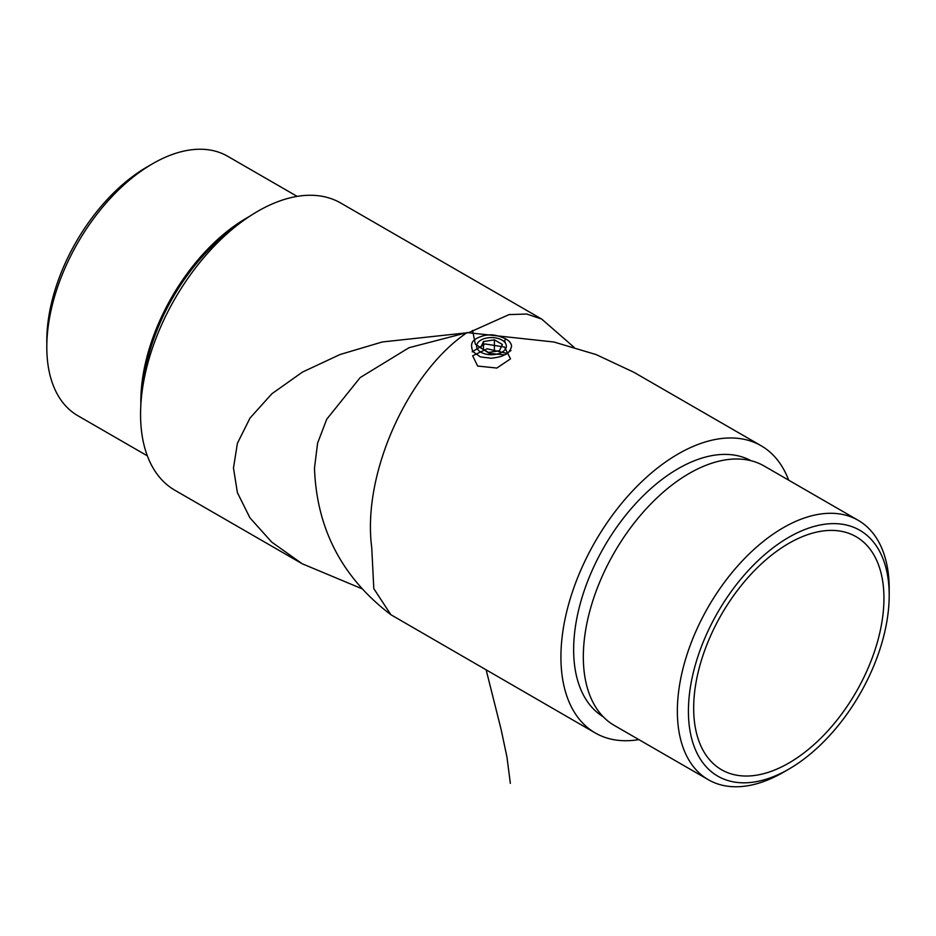 <?xml version="1.0" encoding="UTF-8"?>
<svg xmlns="http://www.w3.org/2000/svg" width="936" height="936" viewBox="0 0 936 936"><rect width="100%" height="100%" fill="white"/><g stroke="black" fill="none" stroke-linecap="round" stroke-linejoin="round"><path stroke-width="1.4" d="M46.8 347.127L46.8 340.739A141.979 81.97 -60 0 1 147.186 166.865L152.72 163.671A149.795 86.486 120 0 0 46.8 347.127A149.795 86.486 120 0 0 77.828 415.701L147.35 455.844M297.145 196.384L227.624 156.254A149.795 86.486 120 0 0 152.72 163.671M140.856 404.364A149.795 86.486 -60 0 1 140.833 401.415A149.795 86.486 -60 0 1 249.327 216.508M142.986 385.492A147.841 85.352 -60 0 1 234.047 227.787M573.932 347.197L541.71 319.071L340.727 203.03A165.836 95.741 120 0 0 174.903 298.783A165.836 95.741 120 0 0 174.903 490.265L302.164 563.741L362.068 588.803M541.71 319.071L526.722 314.028L509.044 314.601L468.842 332.596L382.286 341.968L340.119 354.498L302.468 372.083L271.873 393.763L250.017 418.064L237.405 443.313L233.474 468L237.393 492.628L249.935 517.83L271.697 542.084L302.164 563.741M883.947 598.291A134.538 77.676 120 0 0 856.077 536.702A134.538 77.676 120 0 0 752.404 572.75A134.538 77.676 120 0 0 693.67 708.142A134.538 77.676 120 0 0 721.539 769.731A134.538 77.676 120 0 0 825.213 733.695A134.538 77.676 120 0 0 883.947 598.291M889.2 595.261A141.979 81.97 120 0 0 788.814 537.299A141.979 81.97 120 0 0 688.416 711.184A141.979 81.97 120 0 0 788.814 769.135A141.979 81.97 120 0 0 889.2 595.261L889.2 588.873A149.795 86.486 -60 0 0 858.172 520.299L764.15 466.011A149.795 86.486 120 0 0 614.344 552.497A149.795 86.486 120 0 0 614.355 725.458L708.376 779.746A149.795 86.486 -60 0 1 708.376 606.785A149.795 86.486 -60 0 1 858.172 520.299M788.814 769.135L783.28 772.329A149.795 86.486 -60 0 1 708.376 779.746M751.046 460.723A147.841 85.352 120 0 0 604.27 546.671A147.841 85.352 120 0 0 603.229 716.765M638.855 739.615A165.836 95.741 -60 0 1 595.273 732.97A165.836 95.741 -60 0 1 560.921 657.049A165.836 95.741 -60 0 1 633.309 490.16A165.836 95.741 -60 0 1 761.097 445.735A165.836 95.741 -60 0 1 788.65 480.156M595.273 732.97L390.862 614.706L373.803 588.627L371.756 547.841C361.705 471.955 409.909 370.726 467.158 332.596L553.901 342.003L596.138 354.592L633.836 372.259L761.097 445.735M505.803 338.89C509.605 341.113 511.512 343.676 511.547 346.542C510.108 351.246 507.546 354.112 503.825 355.154C502.363 356.323 498.174 357.353 491.283 358.242L480.402 356.909L472.844 351.55C470.668 345.63 471.346 341.722 474.88 339.838C475.184 338.317 485.468 334.573 487.75 335.111C491.962 334.187 497.987 335.439 505.803 338.89L504.036 341.57M390.862 614.695C342.05 577.606 316.59 528.711 314.484 468L317.608 443.114L326.722 419.246L360.185 377.571L408.985 347.724L467.158 332.596M502.375 344.46L494.383 339.85L483.479 341.535L480.566 347.829L488.545 352.439L499.45 350.754L502.375 344.46M477.114 343.921A14.859 8.576 0 0 0 495.308 354.44A14.859 8.576 0 0 0 501.977 340.084A14.859 8.576 0 0 0 480.952 340.084A14.859 8.576 0 0 0 477.114 343.921M494.383 351.538L494.383 339.85M483.479 349.526L483.479 341.535M472.575 330.455L475.336 344.155L489.352 353.41L504.855 354.826L510.997 350.497M472.189 351.854L484.988 343.945L504.492 347.045L510.529 358.851L496.876 368.047L477.629 366.046L472.68 355.797L487.153 348.789L506.072 353.165M486.182 669.989L501.146 729.6L506.949 757.025L510.354 783.373M501.977 340.084L505.3 341.991"/></g></svg>
